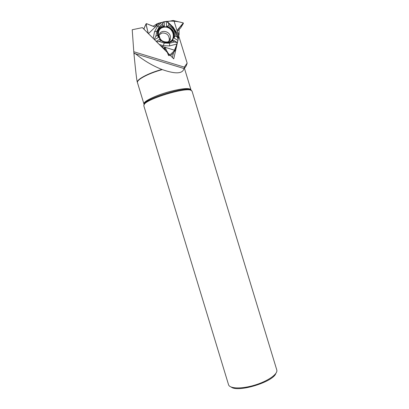<?xml version="1.0" encoding="UTF-8"?>
<svg xmlns="http://www.w3.org/2000/svg" width="409" height="409" viewBox="0 0 409 409"><rect width="100%" height="100%" fill="white"/><g stroke="black" fill="none" stroke-linecap="round" stroke-linejoin="round"><path stroke-width="0.61" d="M160.778 45.941L162.787 46.565L161.898 47.061L166.437 50.322L169.413 55.368L173.799 51.36C177.69 43.881 179.771 34.806 178.897 28.226L183.314 22.94C178.636 21.559 174.035 20.966 169.515 21.161C165.844 21.442 161.811 22.244 157.404 23.579L153.043 26.319L146.478 23.62L146.044 23.875L148.211 33.426C147.807 30.271 145.89 26.181 146.478 23.62L155.256 27.066L156.826 25.552L156.749 24.059L157.168 23.615L161.074 22.909L157.363 26.498L154.52 31.779L153.222 38.415M162.787 46.565L165.313 47.577L168.534 55.44L169.137 55.624L175.466 49.816L177.353 42.628L173.027 39.893L172.526 40.895C168.856 43.559 164.996 43.431 160.947 40.501L159.556 39.422L156.141 41.319M178.789 33.206L179.193 33.891L178.247 37.884L176.616 32.623L173.171 27.142L167.322 21.616L173.176 20.476L183.186 22.884L183.37 23.471L176.979 30.389L177.654 32.715L178.789 33.206M159.346 34.699L162.168 32.991C166.857 32.904 169.239 35.189 169.321 39.842L168.707 41.514M178.247 37.884L178.135 39.417L175.487 32.014L172.572 27.383L166.611 21.329L163.564 21.825L161.074 22.909M166.611 21.329L167.322 21.616M178.135 39.417L177.358 42.439M177.22 31.386L180.676 27.873L183.37 23.471M170.584 55.711L173.472 52.873L172.414 57.536M146.054 24.029L144.029 28.497L144.341 29.566M168.396 42.291C170.819 41.698 172.501 40.276 173.447 38.027C174.653 32.766 172.583 29.07 167.245 26.928C161.632 26.268 158.554 28.676 158.007 34.146C159.127 39.959 162.593 42.674 168.396 42.291M163.564 21.825L162.721 23.456L159.229 26.836L156.831 31.294L155.87 36.212L154.152 39.341M164.152 21.917L164.413 26.191L162.843 25.516L162.721 23.456M164.413 26.191C159.546 27.096 157.271 30.061 157.593 35.087M154.474 39.663L158.349 37.51L157.608 35.169C156.862 30.45 158.605 27.234 162.843 25.516M169.607 42.475L173.027 39.893M177.02 36.974L175.175 35.885L173.994 38.068L177.838 40.338M173.994 38.068C175.159 32.132 172.69 28.201 166.581 26.283L166.284 21.478M176.969 30.501L173.943 20.736M178.672 36.002L177.654 32.715M175.175 35.885C175.389 31.222 173.268 27.848 168.81 25.762L166.581 26.283M168.81 25.762L168.687 23.707M159.285 44.458L163.303 45.706L169.592 45.905L176.852 44.034M156.601 41.779L159.193 41.478L164.244 43.052L169.551 43.226L174.377 41.989L177.353 42.628M165.037 47.265L174.924 50.333M159.193 41.478L160.947 40.501M172.526 40.895L174.377 41.989M155.256 27.066L148.436 33.65M159.152 23.303L156.826 25.552M157.629 35.24L155.87 36.212M144.029 28.497L144.096 28.18M184.362 68.196C185.522 67.321 186.453 65.634 187.153 63.139L184.311 67.127L184.52 68.554M137.475 82.684L137.404 82.516C135.982 79.781 148.007 73.206 161.882 69.453C152.245 65.588 143.493 60.379 135.619 53.824L133.886 53.083L132.214 29.745L142.398 27.633L173.733 58.85L178.84 36.329L187.153 63.139M133.886 53.083C135.599 70.634 136.718 80.282 137.255 82.025L137.383 82.439M161.882 69.453L162.327 69.612C175.527 74.233 182.751 73.871 183.999 68.523L184.336 68.722L184.244 68.037M192.01 90.997L276.786 369.971C278.094 373.969 268.023 381.127 254.822 385.104C241.642 389.138 229.464 388.744 228.519 384.639L143.784 105.65L144.413 104.065C148.406 98.538 183.774 87.792 190.497 90.062L192.031 91.059M231.254 387.093C238.12 392.722 273.294 381.934 275.85 373.422M135.619 53.824L183.999 68.523M178.462 36.938L178.84 36.329M162.107 47.265L162.465 46.652M162.388 47.546L162.946 46.59M159.167 35.481C159.97 28.374 171.76 31.375 170.256 38.262C169.965 38.911 171.386 40.174 167.808 41.907C161.657 42.5 160.108 38.548 159.837 38.001L159.167 35.481M164.234 49.387L165.313 47.577M163.83 48.983L164.888 47.199M173.365 53.032L175.466 49.816M156.749 24.269L155.41 26.953M156.545 25.854L156.882 25.179M168.217 42.25C158.856 44.377 154.147 29.136 163.574 27.255C172.895 25.23 177.557 40.286 168.217 42.25M172.572 27.383L173.171 27.142M159.229 26.836L157.363 26.498M175.487 32.014L176.616 32.623M169.551 43.226L169.592 45.905M164.244 43.052L163.303 45.706M156.831 31.294L154.52 31.779M184.495 68.461L184.505 66.764M133.825 51.754L184.311 67.127M143.932 103.932L137.501 82.756C136.054 80 148.339 73.344 162.327 69.612M143.942 104.694L144.597 103.262C148.533 97.797 183.263 87.245 189.899 89.499L191.366 90.358M144.413 104.065L144.597 103.262L143.953 103.998C142.721 101.718 155.134 95.542 169.05 91.744C181.979 88.385 189.28 87.71 190.952 89.719L189.899 89.499L190.497 90.062M169.321 39.842L170.256 38.262M155.246 27.071L156.749 24.059M156.882 25.378L156.734 25.67M173.447 38.027C172.434 40.302 170.706 41.718 168.263 42.291L165.292 42.331M144.014 28.359L146.044 23.875M190.952 89.719L184.51 68.518M134.408 53.553L135.374 53.85"/></g></svg>
